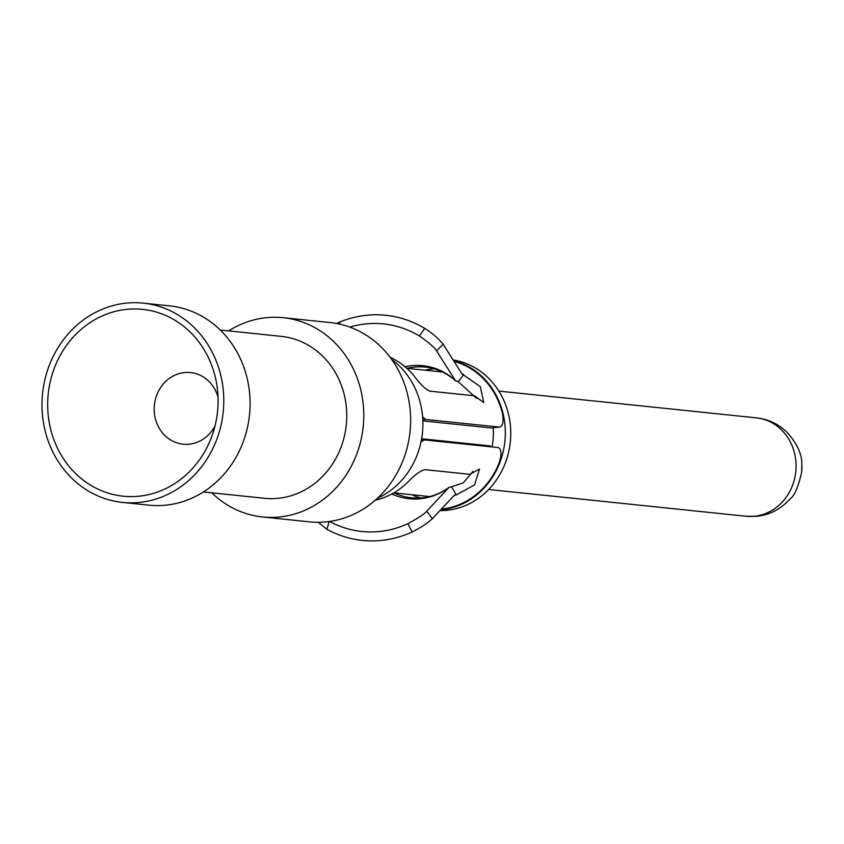 <?xml version="1.0" encoding="UTF-8"?>
<svg xmlns="http://www.w3.org/2000/svg" width="844" height="844" viewBox="0 0 844 844"><rect width="100%" height="100%" fill="white"/><g stroke="black" fill="none" stroke-linecap="round" stroke-linejoin="round"><path stroke-width="1.27" d="M439.967 510.599A75.76 68.659 -84.1 0 0 510.599 428.161A75.76 68.659 95.9 0 0 453.144 359.987M453.555 360.631A75.76 68.659 95.9 0 1 505.176 427.602A75.76 68.659 -84.1 0 1 440.716 509.787M492.126 446.318A62.614 56.748 -84.1 0 0 493.276 428.773A62.614 56.748 95.9 0 0 493.202 427.75M420.755 498.013A65.737 59.586 95.9 0 1 412.051 494.742M425.007 370.189A65.737 59.586 95.9 0 1 434.143 368.796M421.019 441.929L424.395 439.903L498.087 447.563C501.378 448.808 501.863 453.566 499.521 461.826A75.137 68.09 95.9 0 1 441.359 509.101M454.04 361.411A75.137 68.09 95.9 0 1 502.486 413.623C503.794 422.042 502.75 426.536 499.342 427.106L425.65 419.447L422.622 416.873M377.363 498.298A78.893 71.497 -84.1 0 0 422.738 418.455A78.893 71.497 95.9 0 0 391.785 359.576M262.537 516.971L309.389 521.845A100.183 90.793 -84.1 0 0 410.427 413.275A100.183 90.793 95.9 0 0 330.099 322.556L283.257 317.692A100.183 90.793 95.9 0 1 363.574 408.401A100.183 90.793 -84.1 0 1 262.537 516.971A100.183 90.793 -84.1 0 1 211.833 492.812M228.671 330.901A100.183 90.793 95.9 0 1 283.257 317.692M203.425 491.936L264.478 498.287A81.393 73.766 -84.1 0 0 346.578 410.078A81.393 73.766 95.9 0 0 281.316 336.376L220.263 330.025M122.517 502.412L148.839 505.155A100.183 90.793 -84.1 0 0 249.877 396.585A100.183 90.793 95.9 0 0 169.56 305.866L143.237 303.133A100.183 90.793 95.9 0 1 223.565 393.842A100.183 90.793 -84.1 0 1 122.517 502.412A100.183 90.793 -84.1 0 1 42.2 411.703A100.183 90.793 95.9 0 1 143.237 303.133M47.865 411.144A93.916 85.117 -84.1 0 0 120.122 495.808A93.916 85.117 -84.1 0 0 212.34 434.882A93.916 85.117 -84.1 0 0 217.889 394.401A93.916 85.117 95.9 0 0 217.246 387.691A93.916 85.117 95.9 0 0 123.941 309.685A93.916 85.117 95.9 0 0 47.865 411.144M218.026 396.986A35.997 32.631 95.9 0 0 190.565 372.573A35.997 32.631 95.9 0 0 154.252 411.587A35.997 32.631 -84.1 0 0 183.116 444.187A35.997 32.631 -84.1 0 0 215.009 425.956M421.631 438.753L490.174 445.927M491.714 427.855L499.732 427.106L490.849 427.94L422.855 420.871M318.177 522.278L326.934 529.336A113.17 102.567 -84.1 0 0 412.178 531.952C420.407 527.89 427.148 523.459 432.392 518.68L454.452 495.133L456.33 494.89L474.539 484.92L479.476 469.095L469.76 474.317L425.017 469.665C420.766 470.424 414.942 474.676 407.536 482.42A75.137 68.09 95.9 0 1 375.221 500.228M390.086 357.255A75.137 68.09 95.9 0 1 414.098 375.981C420.491 384.484 425.745 389.538 429.849 391.152L474.592 395.794L483.749 402.588L480.352 386.679L461.921 373.839L443.132 344.194C438.532 338.528 432.392 333.253 424.722 328.39A113.17 102.567 -84.1 0 0 339.689 322.081L336.651 323.505M461.436 373.09A75.137 68.09 -84.1 0 1 462.934 374.419L461.921 373.839M476.892 398.6L458.218 381.762L455.37 380.517L436.591 350.882C434.713 347.612 428.995 342.664 419.415 336.007A104.35 94.57 -84.1 0 0 349.775 327.092M425.471 367.098A65.737 59.586 -84.1 0 0 425.429 367.087C436.58 368.279 446.698 372.921 455.771 381.003L455.37 380.517A66.876 60.61 -84.1 0 0 405.036 366.75M329.571 521.455A104.35 94.57 -84.1 0 0 407.852 523.691C418.255 518.068 424.532 513.912 426.716 511.221L448.765 487.674L463.272 482.884L472.957 471.406M391.806 494.014A66.876 60.61 -84.1 0 0 448.765 487.674L449.061 487.421C440.315 493.624 431.073 497.137 421.325 497.96L411.988 497.876M454.452 495.133L455.517 494.806A75.137 68.09 -84.1 0 1 453.302 496.356M801.642 472.302A43.593 39.51 -84.1 0 0 801.8 464.327L801.642 472.302C798.245 486.988 794.531 495.713 790.511 498.466C780.668 509.312 769.253 515.262 756.245 516.306L746.096 516.254A49.458 44.827 -84.1 0 0 795.987 462.649A49.458 44.827 95.9 0 0 756.319 417.854C767.702 419.004 777.851 423.72 786.787 432.012C797.042 443.364 802.043 454.125 801.8 464.295M458.218 381.762L463.746 374.504M394.137 492.885A65.737 59.586 -84.1 0 0 411.883 497.876A65.737 59.586 -84.1 0 0 411.977 497.886M425.429 367.087A65.737 59.586 -84.1 0 0 407.082 368.332M436.591 350.882L443.132 344.194M340.037 324.212L339.689 322.081M419.415 336.007L424.722 328.39M451.73 487.104L456.33 494.89M426.716 511.221L432.392 518.68M329.192 521.508L326.934 529.336M407.852 523.691L412.178 531.952M421.525 439.313L424.395 439.903M422.812 419.721L425.65 419.447M756.329 417.854L498.857 391.088M746.096 516.254L488.634 489.488M429.617 496.567L393.874 492.854M442.562 372.014L406.819 368.3"/></g></svg>

